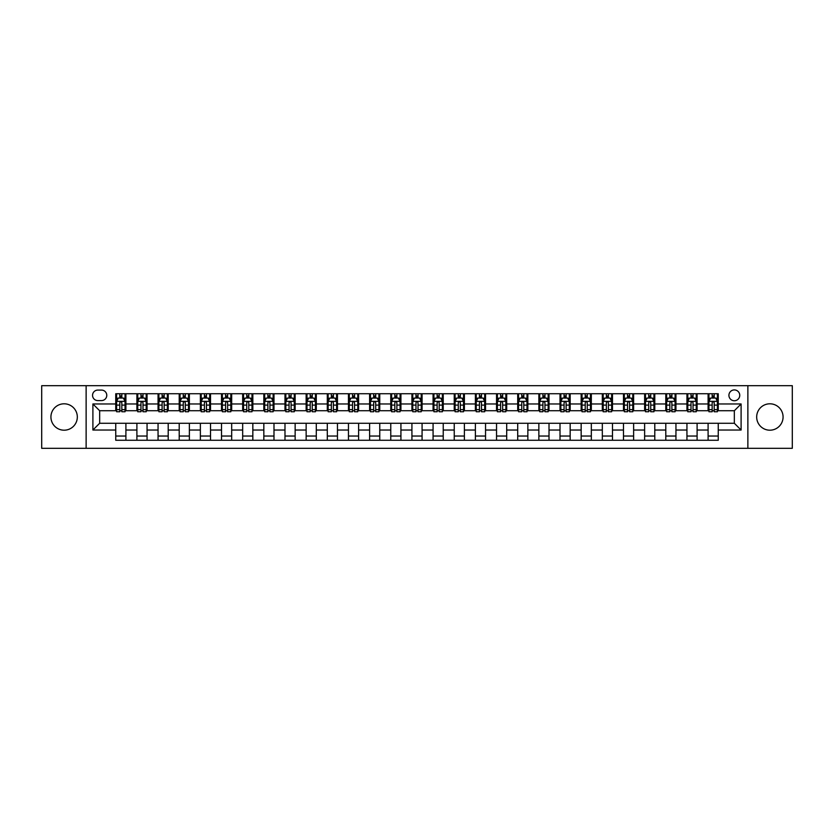 <?xml version="1.0" encoding="UTF-8"?>
<svg xmlns="http://www.w3.org/2000/svg" width="834" height="834" viewBox="0 0 834 834"><rect width="100%" height="100%" fill="white"/><g stroke="black" fill="none" stroke-linecap="round" stroke-linejoin="round"><path stroke-width="1.25" d="M769.876 403.802A13.198 13.198 0 0 0 756.678 417A13.198 13.198 0 0 0 769.876 430.198A13.198 13.198 0 0 0 783.074 417A13.198 13.198 0 0 0 769.876 403.802M64.124 403.802A13.198 13.198 0 0 0 50.926 417A13.198 13.198 0 0 0 64.124 430.198A13.198 13.198 0 0 0 77.322 417A13.198 13.198 0 0 0 64.124 403.802M734.337 389.916A5.421 5.421 0 0 0 728.916 395.337A5.421 5.421 0 0 0 734.337 400.747A5.421 5.421 0 0 0 739.748 395.337A5.421 5.421 0 0 0 734.337 389.916M747.869 448.306L792.3 448.306L792.3 385.694L747.869 385.694L747.869 448.306L86.131 448.306L86.131 385.694L41.7 385.694L41.7 448.306L86.131 448.306M97.807 400.581L101.529 400.581A5.244 5.244 0 0 0 106.773 395.337A5.244 5.244 0 0 0 101.529 390.093L97.807 390.093A5.244 5.244 0 0 0 92.553 395.337A5.244 5.244 0 0 0 97.807 400.581M747.869 385.694L86.131 385.694M115.749 430.031L92.897 430.031L92.897 403.969L115.749 403.969L115.749 410.735L99.663 410.735L99.663 423.265L115.749 423.265L115.749 440.269L718.251 440.269L718.251 423.265L734.337 423.265L734.337 410.735L718.251 410.735L718.251 403.969L741.103 403.969L741.103 430.031L718.251 430.031M718.251 403.969L718.251 393.731L115.749 393.731L115.749 403.969M708.097 393.731L708.097 410.735L708.952 410.735M712.163 410.735L714.196 410.735M717.407 410.735L718.251 410.735M708.097 410.735L696.254 410.735M686.945 393.731L686.945 410.735L687.789 410.735M691.011 410.735L693.033 410.735M686.945 410.735L675.102 410.735M665.793 393.731L665.793 410.735L666.637 410.735M669.848 410.735L671.881 410.735M665.793 410.735L653.939 410.735M644.63 393.731L644.63 410.735L645.485 410.735M648.696 410.735L650.729 410.735M644.63 410.735L632.787 410.735M623.478 393.731L623.478 410.735L624.322 410.735M627.543 410.735L629.576 410.735M623.478 410.735L611.635 410.735M602.325 393.731L602.325 410.735L603.17 410.735M606.381 410.735L608.413 410.735M602.325 410.735L590.472 410.735M581.162 393.731L581.162 410.735L582.017 410.735M585.228 410.735L587.261 410.735M581.162 410.735L569.32 410.735M560.01 393.731L560.01 410.735L560.855 410.735M564.076 410.735L566.109 410.735M560.01 410.735L548.167 410.735M538.858 393.731L538.858 410.735L539.702 410.735M542.913 410.735L544.946 410.735M538.858 410.735L527.005 410.735M517.706 393.731L517.706 410.735L518.55 410.735M521.761 410.735L523.794 410.735M517.706 410.735L505.852 410.735M496.543 393.731L496.543 410.735L497.387 410.735M500.608 410.735L502.641 410.735M496.543 410.735L484.7 410.735M475.39 393.731L475.39 410.735L476.235 410.735M479.456 410.735L481.479 410.735M475.39 410.735L463.537 410.735M454.238 393.731L454.238 410.735L455.083 410.735M458.293 410.735L460.326 410.735M454.238 410.735L442.385 410.735M433.075 393.731L433.075 410.735L433.92 410.735M437.141 410.735L439.174 410.735M433.075 410.735L421.233 410.735M411.923 393.731L411.923 410.735L412.767 410.735M415.989 410.735L418.011 410.735M411.923 410.735L400.08 410.735M390.771 393.731L390.771 410.735L391.615 410.735M394.826 410.735L396.859 410.735M390.771 410.735L378.917 410.735M369.608 393.731L369.608 410.735L370.463 410.735M373.674 410.735L375.707 410.735M369.608 410.735L357.765 410.735M348.456 393.731L348.456 410.735L349.3 410.735M352.521 410.735L354.544 410.735M348.456 410.735L336.613 410.735M327.303 393.731L327.303 410.735L328.148 410.735M331.359 410.735L333.392 410.735M327.303 410.735L315.45 410.735M306.141 393.731L306.141 410.735L306.995 410.735M310.206 410.735L312.239 410.735M306.141 410.735L294.298 410.735M284.988 393.731L284.988 410.735L285.833 410.735M289.054 410.735L291.087 410.735M284.988 410.735L273.145 410.735M263.836 393.731L263.836 410.735L264.68 410.735M267.891 410.735L269.924 410.735M263.836 410.735L251.983 410.735M242.673 393.731L242.673 410.735L243.528 410.735M246.739 410.735L248.772 410.735M242.673 410.735L230.83 410.735M221.521 393.731L221.521 410.735L222.365 410.735M225.587 410.735L227.619 410.735M221.521 410.735L209.678 410.735M200.368 393.731L200.368 410.735L201.213 410.735M204.424 410.735L206.457 410.735M200.368 410.735L188.515 410.735M179.216 393.731L179.216 410.735L180.061 410.735M183.272 410.735L185.304 410.735M179.216 410.735L167.363 410.735M158.053 393.731L158.053 410.735L158.898 410.735M162.119 410.735L164.152 410.735M158.053 410.735L146.211 410.735M136.901 393.731L136.901 410.735L137.746 410.735M140.967 410.735L142.989 410.735M136.901 410.735L125.048 410.735M115.749 410.735L116.593 410.735M119.804 410.735L121.837 410.735M115.749 423.265L125.903 423.265L125.903 440.269M718.251 423.265L125.903 423.265M125.903 393.731L125.903 410.735M115.749 397.964L116.593 397.964M119.804 397.964L121.837 397.964M125.048 397.964L125.903 397.964M115.749 436.036L125.903 436.036M136.901 423.265L136.901 440.269M147.055 393.731L147.055 410.735M136.901 397.964L137.746 397.964M140.967 397.964L142.989 397.964M146.211 397.964L147.055 397.964M147.055 423.265L147.055 440.269M136.901 436.036L147.055 436.036M158.053 423.265L158.053 440.269M168.207 423.265L168.207 440.269M158.053 436.036L168.207 436.036M168.207 393.731L168.207 410.735M158.053 397.964L158.898 397.964M162.119 397.964L164.152 397.964M167.363 397.964L168.207 397.964M179.216 423.265L179.216 440.269M189.37 423.265L189.37 440.269M179.216 436.036L189.37 436.036M189.37 393.731L189.37 410.735M179.216 397.964L180.061 397.964M183.272 397.964L185.304 397.964M188.515 397.964L189.37 397.964M200.368 423.265L200.368 440.269M210.522 423.265L210.522 440.269M200.368 436.036L210.522 436.036M210.522 393.731L210.522 410.735M200.368 397.964L201.213 397.964M204.424 397.964L206.457 397.964M209.678 397.964L210.522 397.964M221.521 423.265L221.521 440.269M231.675 423.265L231.675 440.269M221.521 436.036L231.675 436.036M231.675 393.731L231.675 410.735M221.521 397.964L222.365 397.964M225.587 397.964L227.619 397.964M230.83 397.964L231.675 397.964M242.673 423.265L242.673 440.269M252.838 423.265L252.838 440.269M242.673 436.036L252.838 436.036M252.838 393.731L252.838 410.735M242.673 397.964L243.528 397.964M246.739 397.964L248.772 397.964M251.983 397.964L252.838 397.964M263.836 423.265L263.836 440.269M273.99 423.265L273.99 440.269M263.836 436.036L273.99 436.036M273.99 393.731L273.99 410.735M263.836 397.964L264.68 397.964M267.891 397.964L269.924 397.964M273.145 397.964L273.99 397.964M284.988 423.265L284.988 440.269M295.142 423.265L295.142 440.269M284.988 436.036L295.142 436.036M295.142 393.731L295.142 410.735M284.988 397.964L285.833 397.964M289.054 397.964L291.087 397.964M294.298 397.964L295.142 397.964M306.141 423.265L306.141 440.269M316.294 423.265L316.294 440.269M306.141 436.036L316.294 436.036M316.294 393.731L316.294 410.735M306.141 397.964L306.995 397.964M310.206 397.964L312.239 397.964M315.45 397.964L316.294 397.964M327.303 423.265L327.303 440.269M337.457 423.265L337.457 440.269M327.303 436.036L337.457 436.036M337.457 393.731L337.457 410.735M327.303 397.964L328.148 397.964M331.359 397.964L333.392 397.964M336.613 397.964L337.457 397.964M348.456 423.265L348.456 440.269M358.61 423.265L358.61 440.269M348.456 436.036L358.61 436.036M358.61 393.731L358.61 410.735M348.456 397.964L349.3 397.964M352.521 397.964L354.544 397.964M357.765 397.964L358.61 397.964M369.608 423.265L369.608 440.269M379.762 423.265L379.762 440.269M369.608 436.036L379.762 436.036M379.762 393.731L379.762 410.735M369.608 397.964L370.463 397.964M373.674 397.964L375.707 397.964M378.917 397.964L379.762 397.964M390.771 423.265L390.771 440.269M400.925 423.265L400.925 440.269M390.771 436.036L400.925 436.036M400.925 393.731L400.925 410.735M390.771 397.964L391.615 397.964M394.826 397.964L396.859 397.964M400.08 397.964L400.925 397.964M411.923 423.265L411.923 440.269M422.077 423.265L422.077 440.269M411.923 436.036L422.077 436.036M422.077 393.731L422.077 410.735M411.923 397.964L412.767 397.964M415.989 397.964L418.011 397.964M421.233 397.964L422.077 397.964M433.075 423.265L433.075 440.269M443.229 423.265L443.229 440.269M433.075 436.036L443.229 436.036M443.229 393.731L443.229 410.735M433.075 397.964L433.92 397.964M437.141 397.964L439.174 397.964M442.385 397.964L443.229 397.964M454.238 423.265L454.238 440.269M464.392 423.265L464.392 440.269M454.238 436.036L464.392 436.036M464.392 393.731L464.392 410.735M454.238 397.964L455.083 397.964M458.293 397.964L460.326 397.964M463.537 397.964L464.392 397.964M475.39 423.265L475.39 440.269M485.544 423.265L485.544 440.269M475.39 436.036L485.544 436.036M485.544 393.731L485.544 410.735M475.39 397.964L476.235 397.964M479.456 397.964L481.479 397.964M484.7 397.964L485.544 397.964M496.543 423.265L496.543 440.269M506.697 423.265L506.697 440.269M496.543 436.036L506.697 436.036M506.697 393.731L506.697 410.735M496.543 397.964L497.387 397.964M500.608 397.964L502.641 397.964M505.852 397.964L506.697 397.964M517.706 423.265L517.706 440.269M527.859 423.265L527.859 440.269M517.706 436.036L527.859 436.036M527.859 393.731L527.859 410.735M517.706 397.964L518.55 397.964M521.761 397.964L523.794 397.964M527.005 397.964L527.859 397.964M538.858 423.265L538.858 440.269M549.012 423.265L549.012 440.269M538.858 436.036L549.012 436.036M549.012 393.731L549.012 410.735M538.858 397.964L539.702 397.964M542.913 397.964L544.946 397.964M548.167 397.964L549.012 397.964M560.01 423.265L560.01 440.269M570.164 423.265L570.164 440.269M560.01 436.036L570.164 436.036M570.164 393.731L570.164 410.735M560.01 397.964L560.855 397.964M564.076 397.964L566.109 397.964M569.32 397.964L570.164 397.964M581.162 423.265L581.162 440.269M591.327 423.265L591.327 440.269M581.162 436.036L591.327 436.036M591.327 393.731L591.327 410.735M581.162 397.964L582.017 397.964M585.228 397.964L587.261 397.964M590.472 397.964L591.327 397.964M602.325 423.265L602.325 440.269M612.479 423.265L612.479 440.269M602.325 436.036L612.479 436.036M612.479 393.731L612.479 410.735M602.325 397.964L603.17 397.964M606.381 397.964L608.413 397.964M611.635 397.964L612.479 397.964M623.478 423.265L623.478 440.269M633.631 423.265L633.631 440.269M623.478 436.036L633.631 436.036M633.631 393.731L633.631 410.735M623.478 397.964L624.322 397.964M627.543 397.964L629.576 397.964M632.787 397.964L633.631 397.964M644.63 423.265L644.63 440.269M654.784 423.265L654.784 440.269M644.63 436.036L654.784 436.036M654.784 393.731L654.784 410.735M644.63 397.964L645.485 397.964M648.696 397.964L650.729 397.964M653.939 397.964L654.784 397.964M665.793 423.265L665.793 440.269M675.947 423.265L675.947 440.269M665.793 436.036L675.947 436.036M675.947 393.731L675.947 410.735M665.793 397.964L666.637 397.964M669.848 397.964L671.881 397.964M675.102 397.964L675.947 397.964M686.945 423.265L686.945 440.269M697.099 423.265L697.099 440.269M686.945 436.036L697.099 436.036M697.099 393.731L697.099 410.735M686.945 397.964L687.789 397.964M691.011 397.964L693.033 397.964M696.254 397.964L697.099 397.964M708.097 423.265L708.097 440.269M708.097 436.036L718.251 436.036M708.097 397.964L708.952 397.964M712.163 397.964L714.196 397.964M717.407 397.964L718.251 397.964M99.663 410.735L92.897 403.969M99.663 423.265L92.897 430.031M741.103 403.969L734.337 410.735M741.103 430.031L734.337 423.265M121.837 395.931L119.804 395.931M125.048 409.63L121.837 409.63L121.837 411.756L125.048 411.756L125.048 401.425L123.359 398.047L118.282 398.047L116.593 401.425L116.593 411.756L119.804 411.756L119.804 409.63L116.593 409.63M116.593 401.425L116.593 393.731M125.048 401.425L125.048 393.731M119.804 398.047L119.804 393.731M121.837 393.731L121.837 398.047M121.837 409.63L121.837 402.697C121.159 401.394 120.482 401.394 119.804 402.697L119.804 409.63M142.989 395.931L140.967 395.931M146.211 409.63L142.989 409.63L142.989 411.756L146.211 411.756L146.211 401.425L144.511 398.047L139.434 398.047L137.746 401.425L137.746 411.756L140.967 411.756L140.967 409.63L137.746 409.63M137.746 401.425L137.746 393.731M146.211 401.425L146.211 393.731M140.967 398.047L140.967 393.731M142.989 393.731L142.989 398.047M142.989 409.63L142.989 402.697C142.312 401.394 141.644 401.394 140.967 402.697L140.967 409.63M164.152 395.931L162.119 395.931M167.363 409.63L164.152 409.63L164.152 411.756L167.363 411.756L167.363 401.425L165.674 398.047L160.597 398.047L158.898 401.425L158.898 411.756L162.119 411.756L162.119 409.63L158.898 409.63M158.898 401.425L158.898 393.731M167.363 401.425L167.363 393.731M162.119 398.047L162.119 393.731M164.152 393.731L164.152 398.047M164.152 409.63L164.152 402.697C163.474 401.394 162.797 401.394 162.119 402.697L162.119 409.63M185.304 395.931L183.272 395.931M188.515 409.63L185.304 409.63L185.304 411.756L188.515 411.756L188.515 401.425L186.826 398.047L181.749 398.047L180.061 401.425L180.061 411.756L183.272 411.756L183.272 409.63L180.061 409.63M180.061 401.425L180.061 393.731M188.515 401.425L188.515 393.731M183.272 398.047L183.272 393.731M185.304 393.731L185.304 398.047M185.304 409.63L185.304 402.697C184.627 401.394 183.949 401.394 183.272 402.697L183.272 409.63M206.457 395.931L204.424 395.931M209.678 409.63L206.457 409.63L206.457 411.756L209.678 411.756L209.678 401.425L207.979 398.047L202.902 398.047L201.213 401.425L201.213 411.756L204.424 411.756L204.424 409.63L201.213 409.63M201.213 401.425L201.213 393.731M209.678 401.425L209.678 393.731M204.424 398.047L204.424 393.731M206.457 393.731L206.457 398.047M206.457 409.63L206.457 402.697C205.779 401.394 205.101 401.394 204.424 402.697L204.424 409.63M227.619 395.931L225.587 395.931M230.83 409.63L227.619 409.63L227.619 411.756L230.83 411.756L230.83 401.425L229.142 398.047L224.065 398.047L222.365 401.425L222.365 411.756L225.587 411.756L225.587 409.63L222.365 409.63M222.365 401.425L222.365 393.731M230.83 401.425L230.83 393.731M225.587 398.047L225.587 393.731M227.619 393.731L227.619 398.047M227.619 409.63L227.619 402.697C226.942 401.394 226.264 401.394 225.587 402.697L225.587 409.63M248.772 395.931L246.739 395.931M251.983 409.63L248.772 409.63L248.772 411.756L251.983 411.756L251.983 401.425L250.294 398.047L245.217 398.047L243.528 401.425L243.528 411.756L246.739 411.756L246.739 409.63L243.528 409.63M243.528 401.425L243.528 393.731M251.983 401.425L251.983 393.731M246.739 398.047L246.739 393.731M248.772 393.731L248.772 398.047M248.772 409.63L248.772 402.697C248.094 401.394 247.417 401.394 246.739 402.697L246.739 409.63M269.924 395.931L267.891 395.931M273.145 409.63L269.924 409.63L269.924 411.756L273.145 411.756L273.145 401.425L271.446 398.047L266.369 398.047L264.68 401.425L264.68 411.756L267.891 411.756L267.891 409.63L264.68 409.63M264.68 401.425L264.68 393.731M273.145 401.425L273.145 393.731M267.891 398.047L267.891 393.731M269.924 393.731L269.924 398.047M269.924 409.63L269.924 402.697C269.246 401.394 268.569 401.394 267.891 402.697L267.891 409.63M291.087 395.931L289.054 395.931M294.298 409.63L291.087 409.63L291.087 411.756L294.298 411.756L294.298 401.425L292.609 398.047L287.532 398.047L285.833 401.425L285.833 411.756L289.054 411.756L289.054 409.63L285.833 409.63M285.833 401.425L285.833 393.731M294.298 401.425L294.298 393.731M289.054 398.047L289.054 393.731M291.087 393.731L291.087 398.047M291.087 409.63L291.087 402.697C290.409 401.394 289.732 401.394 289.054 402.697L289.054 409.63M312.239 395.931L310.206 395.931M315.45 409.63L312.239 409.63L312.239 411.756L315.45 411.756L315.45 401.425L313.761 398.047L308.684 398.047L306.995 401.425L306.995 411.756L310.206 411.756L310.206 409.63L306.995 409.63M306.995 401.425L306.995 393.731M315.45 401.425L315.45 393.731M310.206 398.047L310.206 393.731M312.239 393.731L312.239 398.047M312.239 409.63L312.239 402.697C311.562 401.394 310.884 401.394 310.206 402.697L310.206 409.63M333.392 395.931L331.359 395.931M336.613 409.63L333.392 409.63L333.392 411.756L336.613 411.756L336.613 401.425L334.914 398.047L329.837 398.047L328.148 401.425L328.148 411.756L331.359 411.756L331.359 409.63L328.148 409.63M328.148 401.425L328.148 393.731M336.613 401.425L336.613 393.731M331.359 398.047L331.359 393.731M333.392 393.731L333.392 398.047M333.392 409.63L333.392 402.697C332.714 401.394 332.036 401.394 331.359 402.697L331.359 409.63M354.544 395.931L352.521 395.931M357.765 409.63L354.544 409.63L354.544 411.756L357.765 411.756L357.765 401.425L356.076 398.047L350.999 398.047L349.3 401.425L349.3 411.756L352.521 411.756L352.521 409.63L349.3 409.63M349.3 401.425L349.3 393.731M357.765 401.425L357.765 393.731M352.521 398.047L352.521 393.731M354.544 393.731L354.544 398.047M354.544 409.63L354.544 402.697C353.877 401.394 353.199 401.394 352.521 402.697L352.521 409.63M375.707 395.931L373.674 395.931M378.917 409.63L375.707 409.63L375.707 411.756L378.917 411.756L378.917 401.425L377.229 398.047L372.152 398.047L370.463 401.425L370.463 411.756L373.674 411.756L373.674 409.63L370.463 409.63M370.463 401.425L370.463 393.731M378.917 401.425L378.917 393.731M373.674 398.047L373.674 393.731M375.707 393.731L375.707 398.047M375.707 409.63L375.707 402.697C375.029 401.394 374.351 401.394 373.674 402.697L373.674 409.63M396.859 395.931L394.826 395.931M400.08 409.63L396.859 409.63L396.859 411.756L400.08 411.756L400.08 401.425L398.381 398.047L393.304 398.047L391.615 401.425L391.615 411.756L394.826 411.756L394.826 409.63L391.615 409.63M391.615 401.425L391.615 393.731M400.08 401.425L400.08 393.731M394.826 398.047L394.826 393.731M396.859 393.731L396.859 398.047M396.859 409.63L396.859 402.697C396.181 401.394 395.504 401.394 394.826 402.697L394.826 409.63M418.011 395.931L415.989 395.931M421.233 409.63L418.011 409.63L418.011 411.756L421.233 411.756L421.233 401.425L419.544 398.047L414.456 398.047L412.767 401.425L412.767 411.756L415.989 411.756L415.989 409.63L412.767 409.63M412.767 401.425L412.767 393.731M421.233 401.425L421.233 393.731M415.989 398.047L415.989 393.731M418.011 393.731L418.011 398.047M418.011 409.63L418.011 402.697C417.344 401.394 416.666 401.394 415.989 402.697L415.989 409.63M439.174 395.931L437.141 395.931M442.385 409.63L439.174 409.63L439.174 411.756L442.385 411.756L442.385 401.425L440.696 398.047L435.619 398.047L433.92 401.425L433.92 411.756L437.141 411.756L437.141 409.63L433.92 409.63M433.92 401.425L433.92 393.731M442.385 401.425L442.385 393.731M437.141 398.047L437.141 393.731M439.174 393.731L439.174 398.047M439.174 409.63L439.174 402.697C438.496 401.394 437.819 401.394 437.141 402.697L437.141 409.63M460.326 395.931L458.293 395.931M463.537 409.63L460.326 409.63L460.326 411.756L463.537 411.756L463.537 401.425L461.848 398.047L456.771 398.047L455.083 401.425L455.083 411.756L458.293 411.756L458.293 409.63L455.083 409.63M455.083 401.425L455.083 393.731M463.537 401.425L463.537 393.731M458.293 398.047L458.293 393.731M460.326 393.731L460.326 398.047M460.326 409.63L460.326 402.697C459.649 401.394 458.971 401.394 458.293 402.697L458.293 409.63M481.479 395.931L479.456 395.931M484.7 409.63L481.479 409.63L481.479 411.756L484.7 411.756L484.7 401.425L483.001 398.047L477.924 398.047L476.235 401.425L476.235 411.756L479.456 411.756L479.456 409.63L476.235 409.63M476.235 401.425L476.235 393.731M484.7 401.425L484.7 393.731M479.456 398.047L479.456 393.731M481.479 393.731L481.479 398.047M481.479 409.63L481.479 402.697C480.801 401.394 480.134 401.394 479.456 402.697L479.456 409.63M502.641 395.931L500.608 395.931M505.852 409.63L502.641 409.63L502.641 411.756L505.852 411.756L505.852 401.425L504.163 398.047L499.086 398.047L497.387 401.425L497.387 411.756L500.608 411.756L500.608 409.63L497.387 409.63M497.387 401.425L497.387 393.731M505.852 401.425L505.852 393.731M500.608 398.047L500.608 393.731M502.641 393.731L502.641 398.047M502.641 409.63L502.641 402.697C501.964 401.394 501.286 401.394 500.608 402.697L500.608 409.63M523.794 395.931L521.761 395.931M527.005 409.63L523.794 409.63L523.794 411.756L527.005 411.756L527.005 401.425L525.316 398.047L520.239 398.047L518.55 401.425L518.55 411.756L521.761 411.756L521.761 409.63L518.55 409.63M518.55 401.425L518.55 393.731M527.005 401.425L527.005 393.731M521.761 398.047L521.761 393.731M523.794 393.731L523.794 398.047M523.794 409.63L523.794 402.697C523.116 401.394 522.438 401.394 521.761 402.697L521.761 409.63M544.946 395.931L542.913 395.931M548.167 409.63L544.946 409.63L544.946 411.756L548.167 411.756L548.167 401.425L546.468 398.047L541.391 398.047L539.702 401.425L539.702 411.756L542.913 411.756L542.913 409.63L539.702 409.63M539.702 401.425L539.702 393.731M548.167 401.425L548.167 393.731M542.913 398.047L542.913 393.731M544.946 393.731L544.946 398.047M544.946 409.63L544.946 402.697C544.268 401.394 543.591 401.394 542.913 402.697L542.913 409.63M566.109 395.931L564.076 395.931M569.32 409.63L566.109 409.63L566.109 411.756L569.32 411.756L569.32 401.425L567.631 398.047L562.554 398.047L560.855 401.425L560.855 411.756L564.076 411.756L564.076 409.63L560.855 409.63M560.855 401.425L560.855 393.731M569.32 401.425L569.32 393.731M564.076 398.047L564.076 393.731M566.109 393.731L566.109 398.047M566.109 409.63L566.109 402.697C565.431 401.394 564.754 401.394 564.076 402.697L564.076 409.63M587.261 395.931L585.228 395.931M590.472 409.63L587.261 409.63L587.261 411.756L590.472 411.756L590.472 401.425L588.783 398.047L583.706 398.047L582.017 401.425L582.017 411.756L585.228 411.756L585.228 409.63L582.017 409.63M582.017 401.425L582.017 393.731M590.472 401.425L590.472 393.731M585.228 398.047L585.228 393.731M587.261 393.731L587.261 398.047M587.261 409.63L587.261 402.697C586.583 401.394 585.906 401.394 585.228 402.697L585.228 409.63M608.413 395.931L606.381 395.931M611.635 409.63L608.413 409.63L608.413 411.756L611.635 411.756L611.635 401.425L609.935 398.047L604.859 398.047L603.17 401.425L603.17 411.756L606.381 411.756L606.381 409.63L603.17 409.63M603.17 401.425L603.17 393.731M611.635 401.425L611.635 393.731M606.381 398.047L606.381 393.731M608.413 393.731L608.413 398.047M608.413 409.63L608.413 402.697C607.736 401.394 607.058 401.394 606.381 402.697L606.381 409.63M629.576 395.931L627.543 395.931M632.787 409.63L629.576 409.63L629.576 411.756L632.787 411.756L632.787 401.425L631.098 398.047L626.021 398.047L624.322 401.425L624.322 411.756L627.543 411.756L627.543 409.63L624.322 409.63M624.322 401.425L624.322 393.731M632.787 401.425L632.787 393.731M627.543 398.047L627.543 393.731M629.576 393.731L629.576 398.047M629.576 409.63L629.576 402.697C628.899 401.394 628.221 401.394 627.543 402.697L627.543 409.63M650.729 395.931L648.696 395.931M653.939 409.63L650.729 409.63L650.729 411.756L653.939 411.756L653.939 401.425L652.251 398.047L647.174 398.047L645.485 401.425L645.485 411.756L648.696 411.756L648.696 409.63L645.485 409.63M645.485 401.425L645.485 393.731M653.939 401.425L653.939 393.731M648.696 398.047L648.696 393.731M650.729 393.731L650.729 398.047M650.729 409.63L650.729 402.697C650.051 401.394 649.373 401.394 648.696 402.697L648.696 409.63M671.881 395.931L669.848 395.931M675.102 409.63L671.881 409.63L671.881 411.756L675.102 411.756L675.102 401.425L673.403 398.047L668.326 398.047L666.637 401.425L666.637 411.756L669.848 411.756L669.848 409.63L666.637 409.63M666.637 401.425L666.637 393.731M675.102 401.425L675.102 393.731M669.848 398.047L669.848 393.731M671.881 393.731L671.881 398.047M671.881 409.63L671.881 402.697C671.203 401.394 670.526 401.394 669.848 402.697L669.848 409.63M693.033 395.931L691.011 395.931M696.254 409.63L693.033 409.63L693.033 411.756L696.254 411.756L696.254 401.425L694.566 398.047L689.489 398.047L687.789 401.425L687.789 411.756L691.011 411.756L691.011 409.63L687.789 409.63M687.789 401.425L687.789 393.731M696.254 401.425L696.254 393.731M691.011 398.047L691.011 393.731M693.033 393.731L693.033 398.047M693.033 409.63L693.033 402.697C692.366 401.394 691.688 401.394 691.011 402.697L691.011 409.63M714.196 395.931L712.163 395.931M717.407 409.63L714.196 409.63L714.196 411.756L717.407 411.756L717.407 401.425L715.718 398.047L710.641 398.047L708.952 401.425L708.952 411.756L712.163 411.756L712.163 409.63L708.952 409.63M708.952 401.425L708.952 393.731M717.407 401.425L717.407 393.731M712.163 398.047L712.163 393.731M714.196 393.731L714.196 398.047M714.196 409.63L714.196 402.697C713.518 401.394 712.841 401.394 712.163 402.697L712.163 409.63M136.901 430.031L125.903 430.031M136.901 403.969L125.903 403.969M158.053 403.969L147.055 403.969M158.053 430.031L147.055 430.031M179.216 403.969L168.207 403.969M179.216 430.031L168.207 430.031M200.368 403.969L189.37 403.969M200.368 430.031L189.37 430.031M221.521 403.969L210.522 403.969M221.521 430.031L210.522 430.031M242.673 403.969L231.675 403.969M242.673 430.031L231.675 430.031M263.836 403.969L252.838 403.969M263.836 430.031L252.838 430.031M284.988 403.969L273.99 403.969M284.988 430.031L273.99 430.031M306.141 403.969L295.142 403.969M306.141 430.031L295.142 430.031M327.303 403.969L316.294 403.969M327.303 430.031L316.294 430.031M348.456 403.969L337.457 403.969M348.456 430.031L337.457 430.031M369.608 403.969L358.61 403.969M369.608 430.031L358.61 430.031M390.771 403.969L379.762 403.969M390.771 430.031L379.762 430.031M411.923 403.969L400.925 403.969M411.923 430.031L400.925 430.031M433.075 403.969L422.077 403.969M433.075 430.031L422.077 430.031M454.238 403.969L443.229 403.969M454.238 430.031L443.229 430.031M475.39 403.969L464.392 403.969M475.39 430.031L464.392 430.031M496.543 403.969L485.544 403.969M496.543 430.031L485.544 430.031M517.706 403.969L506.697 403.969M517.706 430.031L506.697 430.031M538.858 403.969L527.859 403.969M538.858 430.031L527.859 430.031M560.01 403.969L549.012 403.969M560.01 430.031L549.012 430.031M581.162 403.969L570.164 403.969M581.162 430.031L570.164 430.031M602.325 403.969L591.327 403.969M602.325 430.031L591.327 430.031M623.478 403.969L612.479 403.969M623.478 430.031L612.479 430.031M644.63 403.969L633.631 403.969M644.63 430.031L633.631 430.031M665.793 403.969L654.784 403.969M665.793 430.031L654.784 430.031M686.945 403.969L675.947 403.969M686.945 430.031L675.947 430.031M708.097 403.969L697.099 403.969M708.097 430.031L697.099 430.031M125.006 401.342L116.635 401.342M116.593 398.245L118.178 398.245M123.463 398.245L125.048 398.245M119.804 405.095L116.593 405.095M125.048 405.095L121.837 405.095M121.837 397.005L119.804 397.005M146.169 401.342L137.787 401.342M137.746 398.245L139.341 398.245M144.616 398.245L146.211 398.245M140.967 405.095L137.746 405.095M146.211 405.095L142.989 405.095M142.989 397.005L140.967 397.005M167.321 401.342L158.94 401.342M158.898 398.245L160.493 398.245M165.778 398.245L167.363 398.245M162.119 405.095L158.898 405.095M167.363 405.095L164.152 405.095M164.152 397.005L162.119 397.005M188.474 401.342L180.102 401.342M180.061 398.245L181.645 398.245M186.931 398.245L188.515 398.245M183.272 405.095L180.061 405.095M188.515 405.095L185.304 405.095M185.304 397.005L183.272 397.005M209.636 401.342L201.255 401.342M201.213 398.245L202.808 398.245M208.083 398.245L209.678 398.245M204.424 405.095L201.213 405.095M209.678 405.095L206.457 405.095M206.457 397.005L204.424 397.005M230.789 401.342L222.407 401.342M222.365 398.245L223.96 398.245M229.235 398.245L230.83 398.245M225.587 405.095L222.365 405.095M230.83 405.095L227.619 405.095M227.619 397.005L225.587 397.005M251.941 401.342L243.57 401.342M243.528 398.245L245.113 398.245M250.398 398.245L251.983 398.245M246.739 405.095L243.528 405.095M251.983 405.095L248.772 405.095M248.772 397.005L246.739 397.005M273.104 401.342L264.722 401.342M264.68 398.245L266.275 398.245M271.55 398.245L273.145 398.245M267.891 405.095L264.68 405.095M273.145 405.095L269.924 405.095M269.924 397.005L267.891 397.005M294.256 401.342L285.874 401.342M285.833 398.245L287.428 398.245M292.703 398.245L294.298 398.245M289.054 405.095L285.833 405.095M294.298 405.095L291.087 405.095M291.087 397.005L289.054 397.005M315.408 401.342L307.037 401.342M306.995 398.245L308.58 398.245M313.865 398.245L315.45 398.245M310.206 405.095L306.995 405.095M315.45 405.095L312.239 405.095M312.239 397.005L310.206 397.005M336.571 401.342L328.189 401.342M328.148 398.245L329.732 398.245M335.018 398.245L336.613 398.245M331.359 405.095L328.148 405.095M336.613 405.095L333.392 405.095M333.392 397.005L331.359 397.005M357.723 401.342L349.342 401.342M349.3 398.245L350.895 398.245M356.17 398.245L357.765 398.245M352.521 405.095L349.3 405.095M357.765 405.095L354.544 405.095M354.544 397.005L352.521 397.005M378.876 401.342L370.504 401.342M370.463 398.245L372.047 398.245M377.333 398.245L378.917 398.245M373.674 405.095L370.463 405.095M378.917 405.095L375.707 405.095M375.707 397.005L373.674 397.005M400.028 401.342L391.657 401.342M391.615 398.245L393.2 398.245M398.485 398.245L400.08 398.245M394.826 405.095L391.615 405.095M400.08 405.095L396.859 405.095M396.859 397.005L394.826 397.005M421.191 401.342L412.809 401.342M412.767 398.245L414.362 398.245M419.638 398.245L421.233 398.245M415.989 405.095L412.767 405.095M421.233 405.095L418.011 405.095M418.011 397.005L415.989 397.005M442.343 401.342L433.972 401.342M433.92 398.245L435.515 398.245M440.8 398.245L442.385 398.245M437.141 405.095L433.92 405.095M442.385 405.095L439.174 405.095M439.174 397.005L437.141 397.005M463.495 401.342L455.124 401.342M455.083 398.245L456.667 398.245M461.953 398.245L463.537 398.245M458.293 405.095L455.083 405.095M463.537 405.095L460.326 405.095M460.326 397.005L458.293 397.005M484.658 401.342L476.277 401.342M476.235 398.245L477.83 398.245M483.105 398.245L484.7 398.245M479.456 405.095L476.235 405.095M484.7 405.095L481.479 405.095M481.479 397.005L479.456 397.005M505.811 401.342L497.429 401.342M497.387 398.245L498.982 398.245M504.268 398.245L505.852 398.245M500.608 405.095L497.387 405.095M505.852 405.095L502.641 405.095M502.641 397.005L500.608 397.005M526.963 401.342L518.592 401.342M518.55 398.245L520.135 398.245M525.42 398.245L527.005 398.245M521.761 405.095L518.55 405.095M527.005 405.095L523.794 405.095M523.794 397.005L521.761 397.005M548.126 401.342L539.744 401.342M539.702 398.245L541.297 398.245M546.572 398.245L548.167 398.245M542.913 405.095L539.702 405.095M548.167 405.095L544.946 405.095M544.946 397.005L542.913 397.005M569.278 401.342L560.896 401.342M560.855 398.245L562.45 398.245M567.725 398.245L569.32 398.245M564.076 405.095L560.855 405.095M569.32 405.095L566.109 405.095M566.109 397.005L564.076 397.005M590.43 401.342L582.059 401.342M582.017 398.245L583.602 398.245M588.887 398.245L590.472 398.245M585.228 405.095L582.017 405.095M590.472 405.095L587.261 405.095M587.261 397.005L585.228 397.005M611.593 401.342L603.211 401.342M603.17 398.245L604.765 398.245M610.04 398.245L611.635 398.245M606.381 405.095L603.17 405.095M611.635 405.095L608.413 405.095M608.413 397.005L606.381 397.005M632.745 401.342L624.364 401.342M624.322 398.245L625.917 398.245M631.192 398.245L632.787 398.245M627.543 405.095L624.322 405.095M632.787 405.095L629.576 405.095M629.576 397.005L627.543 397.005M653.898 401.342L645.526 401.342M645.485 398.245L647.069 398.245M652.355 398.245L653.939 398.245M648.696 405.095L645.485 405.095M653.939 405.095L650.729 405.095M650.729 397.005L648.696 397.005M675.06 401.342L666.679 401.342M666.637 398.245L668.222 398.245M673.507 398.245L675.102 398.245M669.848 405.095L666.637 405.095M675.102 405.095L671.881 405.095M671.881 397.005L669.848 397.005M696.213 401.342L687.831 401.342M687.789 398.245L689.384 398.245M694.659 398.245L696.254 398.245M691.011 405.095L687.789 405.095M696.254 405.095L693.033 405.095M693.033 397.005L691.011 397.005M717.365 401.342L708.994 401.342M708.952 398.245L710.537 398.245M715.822 398.245L717.407 398.245M712.163 405.095L708.952 405.095M717.407 405.095L714.196 405.095M714.196 397.005L712.163 397.005"/></g></svg>
